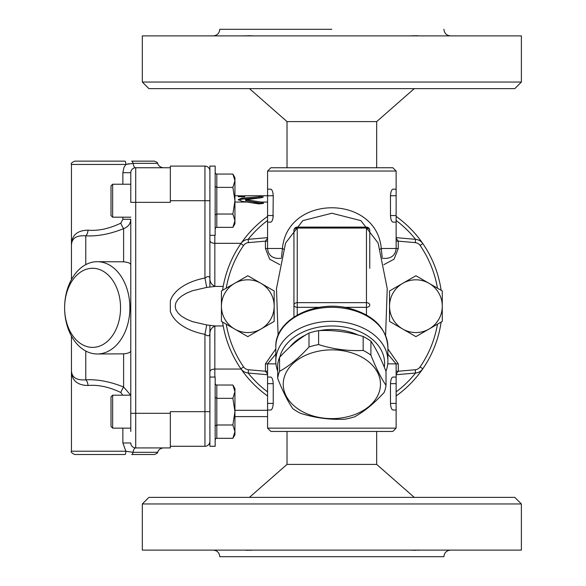 <?xml version="1.0" encoding="UTF-8"?>
<svg xmlns="http://www.w3.org/2000/svg" width="586" height="586" viewBox="0 0 586 586"><rect width="100%" height="100%" fill="white"/><g stroke="black" fill="none" stroke-linecap="round" stroke-linejoin="round"><path stroke-width="0.88" d="M170.336 166.094L204.946 166.094L170.336 166.094L170.336 200.705L209.891 200.705M170.336 446.276L204.946 446.276A4.944 4.944 0 0 0 209.891 441.331A4.944 4.944 0 0 1 204.946 446.276L204.946 411.665L170.336 411.665L170.336 447.924L135.725 447.924A6.593 2.857 -90 0 0 133.037 452.319L125.873 451.22L71.448 451.22C70.554 451.916 71.653 453.015 74.744 454.516L124.986 454.516A3.296 0.894 -90 0 0 125.873 451.22L122.87 442.979L122.87 428.146L122.87 442.979L130.781 442.979A4.944 4.944 0 0 0 135.725 447.924L135.725 167.743L163.743 167.743L135.725 167.743A6.593 2.857 90 0 1 133.037 163.347L157.531 163.347C158.674 166.124 160.747 167.589 163.743 167.743M223.215 325.963L215.26 325.963L206.733 324.959L192.362 321.597L186.443 319.143L181.638 316.286L178.085 313.1L175.91 309.701L175.177 306.185L175.91 302.669L178.085 299.27L181.638 296.084L186.443 293.227L192.362 290.773L206.733 287.411L204.946 278.028C207.971 275.852 209.62 276.094 209.891 278.768L209.891 166.094L215.165 166.094L215.165 235.316L209.891 235.316L209.891 286.95M214.835 377.054L214.835 369.055C211.832 369.209 210.184 370.096 209.891 371.707L209.891 377.054L215.165 377.054L215.165 446.276L209.891 446.276L209.891 333.602C210 327.999 214.198 326.329 215.553 325.955M206.733 324.959L204.946 334.342A51.722 29.666 180 0 1 170.336 311.488L170.336 300.882A51.722 29.666 180 0 1 204.946 278.028L204.946 166.094A4.944 4.944 0 0 1 209.891 171.039M234.942 410.317L267.575 410.317M214.835 326.138L214.835 369.055L241.073 369.055M214.835 286.232L214.835 243.315L241.073 243.315M261.18 202.053L263.282 203.415L258.968 203.906L241.901 201.276L238.297 199.555L241.901 198.163L260.396 196.684L263.363 196.955L261.81 197.65L246.039 199.731L261.18 202.053L267.575 202.053M234.942 202.053L246.56 202.053M263.612 202.968L263.282 203.415M214.835 235.316L214.835 243.315C211.832 243.161 210.184 242.274 209.891 240.663M209.891 325.42L209.891 371.707M206.733 287.411L215.26 286.408L223.215 286.408M209.891 411.665L204.946 411.665L204.946 334.342C207.971 336.518 209.62 336.276 209.891 333.602M112.651 184.224L111.003 185.872L111.003 215.538L112.651 217.186L112.651 184.224L130.781 184.224L130.781 172.687L130.781 202.353L170.336 202.353L170.336 200.705M246.039 199.379L246.039 200.756L263.136 203.503M273.01 218.065L273.237 195.761C272.944 191.681 272.094 189.483 270.695 189.168L267.575 189.168L267.575 195.761L244.728 195.768L244.728 196.632L238.297 196.632L238.297 195.761L244.728 195.914M238.583 200.082L241.901 199.174L261.297 197.694M253.284 202.998L260.587 202.998M170.336 167.743L135.725 167.743L170.336 167.743M71.448 336.1L71.448 369.4L71.448 336.1M97.239 261.686A46.148 32.633 -90 0 0 64.614 307.833A39.555 27.967 90 0 1 106.564 273.574A39.555 27.967 90 0 1 106.564 342.092A39.555 27.967 90 0 1 64.614 307.833A46.148 32.633 -90 0 0 97.239 353.981A46.148 32.633 -90 0 0 129.872 307.833A46.148 32.633 -90 0 0 97.239 261.686L123.617 261.81L123.617 228.643A6.593 0.923 -112.8 0 1 120.804 223.156L122.87 219.281L120.804 223.156C109.135 228.73 98.206 231.074 88.003 230.173C76.663 230.415 71.14 235.777 71.448 246.267L71.448 279.566L71.448 246.267C71.184 238.605 75.96 235.133 85.776 235.836C97.547 236.458 110.161 234.063 123.617 228.643C128.224 226.877 130.612 223.757 130.781 219.281L130.781 431.442M112.651 395.184L111.003 396.832L111.003 426.498L112.651 428.146L112.651 395.184L130.781 395.184L130.781 350.633C130.861 352.274 128.473 353.351 123.617 353.856L97.239 353.981M129.037 163.765L125.873 164.446L123.924 167.537L122.87 172.687L130.781 172.687A4.944 4.944 0 0 1 135.725 167.743M123.617 261.81C128.473 262.316 130.861 263.392 130.781 265.033L130.781 241.908M130.707 395.184L123.617 387.024A6.593 0.923 -67.2 0 0 120.804 392.51L122.73 395.184L120.804 392.51C109.172 386.943 98.236 384.599 88.003 385.493A6.593 4.036 86 0 0 85.776 379.831C75.96 380.534 71.184 377.062 71.448 369.4C71.148 379.889 76.663 385.251 88.003 385.493M123.617 353.856L123.617 387.024C110.197 381.611 97.584 379.208 85.776 379.831L85.776 351.036M130.781 396.385L130.781 413.313L170.336 413.313M130.781 350.633L130.781 219.281L122.87 219.281L122.87 217.186M88.003 230.173A6.593 4.036 -86 0 1 85.776 235.836L85.776 264.63M125.873 164.446A3.296 0.894 -90 0 0 124.986 161.15L74.744 161.15C71.704 162.556 70.606 163.655 71.448 164.446L125.873 164.446L133.037 163.347A3.296 1.428 90 0 0 131.689 161.15L154.426 161.15C157.063 162.241 158.095 162.974 157.531 163.347M131.689 454.516L154.426 454.516C157.136 453.33 158.169 452.597 157.531 452.319L133.037 452.319A3.296 1.428 90 0 1 131.689 454.516M234.942 200.705L234.942 223.779L232.884 227.346L234.942 220.688L232.884 214.029L234.942 200.705L232.884 187.381L234.942 180.722L234.942 200.705M232.884 174.064L234.942 177.631L234.942 180.722L232.884 174.064L216.813 174.064A1.905 1.648 90 0 1 215.165 172.159M215.165 229.251A1.905 1.648 -90 0 1 216.813 227.346L232.884 227.346M215.165 214.981L216.813 214.029L232.884 214.029M216.813 227.346L216.813 187.381L232.884 187.381M216.813 174.064L216.813 187.381L215.165 186.429M130.781 395.184L130.781 411.665M234.942 411.665L234.942 434.739L232.884 438.306L234.942 431.648L232.884 424.989L234.942 411.665L232.884 398.341L234.942 391.682L234.942 411.665M232.884 385.024L234.942 388.591L234.942 391.682L232.884 385.024L216.813 385.024A1.905 1.648 90 0 1 215.165 383.119M215.165 440.211A1.905 1.648 -90 0 1 216.813 438.306L232.884 438.306M215.165 425.941L216.813 424.989L232.884 424.989M216.813 438.306L216.813 398.341L232.884 398.341M216.813 385.024L216.813 398.341L215.165 397.389M348.062 416.653A48.623 34.376 180 0 0 363.452 358.105A48.623 34.376 180 0 0 284.056 377.955A48.623 34.376 180 0 0 348.062 416.653M384.16 392.422C374.344 403.256 364.529 411.372 354.713 416.778A54.388 38.456 0 0 1 349.981 418.14A54.388 38.456 0 0 1 345.095 419.188C330.248 419.942 315.393 417.994 300.545 413.328A54.388 38.456 0 0 1 292.788 408.64C287.755 401.285 282.723 391.214 277.683 378.431L277.683 364.492A54.388 38.456 180 0 1 279.551 357.409L279.551 371.341C289.367 365.935 299.182 357.812 308.998 346.985A54.388 38.456 0 0 1 318.616 344.583C333.463 349.241 348.318 351.197 363.166 350.435A54.388 38.456 0 0 1 370.916 355.123C375.956 367.905 380.988 377.977 386.02 385.332A54.388 38.456 0 0 1 384.16 392.422M277.683 378.431A54.388 38.456 0 0 1 279.551 371.341M308.998 346.985L308.998 333.053C299.182 338.459 289.367 346.575 279.551 357.409M318.616 344.583L318.616 330.643A54.388 38.456 180 0 0 308.998 333.053M363.166 350.435L363.166 336.503C348.318 331.837 333.463 329.889 318.616 330.643M370.916 355.123L370.916 341.191A54.388 38.456 180 0 0 363.166 336.503M386.02 385.332L386.02 371.399C380.988 358.617 375.956 348.545 370.916 341.191M290.055 346.868A47.796 33.798 0 0 1 305.848 334.906M319.509 330.614A47.796 33.798 0 0 1 358.244 335.082M429.091 329.024A26.37 26.37 0 0 0 429.091 283.346A26.37 26.37 0 0 0 389.536 306.185A26.37 26.37 0 0 0 429.091 329.024L415.906 336.635L389.536 321.406L389.536 290.964L415.906 275.735L442.276 290.964L442.276 321.406L429.091 329.024M437.456 324.19A107.128 107.128 0 0 1 420.103 366.917A107.128 107.128 0 0 0 437.456 324.19L415.906 336.635M415.906 275.735L437.456 288.18A107.128 107.128 0 0 0 420.103 245.453L422.821 243.586A110.424 110.424 0 0 0 396.129 216.395M247.797 336.635L221.427 321.406L221.427 290.964L234.612 283.346L247.797 275.735L274.167 290.964L274.167 321.406L260.982 329.024A26.37 26.37 0 0 0 260.982 283.346A26.37 26.37 0 0 0 221.427 306.185A26.37 26.37 0 0 0 260.982 329.024L247.797 336.635L226.247 324.19A107.128 107.128 0 0 0 243.6 366.917L240.89 368.784A110.424 110.424 0 0 0 267.575 395.975M267.575 216.395A110.424 110.424 0 0 0 240.89 243.586L243.6 245.453A107.128 107.128 0 0 0 226.247 288.18L247.797 275.735M396.129 395.975A110.424 110.424 0 0 0 441.133 322.073A110.424 110.424 0 0 1 422.821 368.784A9.889 9.889 0 0 1 415.54 373.033A9.889 9.889 0 0 0 422.821 368.784L420.103 366.917A6.593 6.593 0 0 1 415.247 369.744L415.54 373.033L396.129 374.725M248.134 239.344A107.128 107.128 0 0 1 267.575 220.483M396.129 220.483A107.128 107.128 0 0 1 415.569 239.344M415.569 373.026A107.128 107.128 0 0 1 396.129 391.888M267.575 391.888A107.128 107.128 0 0 1 248.134 373.026M243.6 245.453A6.593 6.593 0 0 1 248.457 242.626L248.171 239.337A9.889 9.889 0 0 0 240.89 243.586A110.424 110.424 0 0 0 222.577 290.297A110.424 110.424 0 0 1 240.89 243.586A9.889 9.889 0 0 1 248.171 239.337L267.575 237.645M275.816 348.897L265.436 363.869L265.436 371.231L248.457 369.744L248.171 373.033A9.889 9.889 0 0 1 240.89 368.784A110.424 110.424 0 0 1 222.577 322.073A110.424 110.424 0 0 0 240.89 368.784A9.889 9.889 0 0 0 248.171 373.033L267.575 374.725M383.837 264.667L394.048 259.188L398.275 248.501L398.275 241.139L415.247 242.626L415.54 239.337A9.889 9.889 0 0 1 422.821 243.586A110.424 110.424 0 0 1 441.133 290.297A110.424 110.424 0 0 0 422.821 243.586A9.889 9.889 0 0 0 415.54 239.337L396.129 237.645M369.759 268.278L369.759 230.408A3.296 3.296 0 0 0 366.462 227.112L366.462 302.662L297.241 302.662A3.296 2.329 180 0 0 293.945 304.991L293.945 268.278M297.241 314.982L297.241 227.112A3.296 3.296 0 0 0 293.945 230.408L293.945 304.991A3.296 2.329 -0 0 0 297.241 307.32L319.663 307.32M293.945 317.07L293.945 242.479M344.041 307.32L366.462 307.32A3.296 2.329 0 0 0 369.759 304.991A3.296 2.329 180 0 0 366.462 302.662L366.462 314.982M385.962 371.238A56.036 39.621 180 0 0 387.888 360.932A56.036 39.621 180 0 0 331.852 321.304A56.036 39.621 180 0 0 275.816 360.932A56.036 39.621 180 0 0 277.683 371.077M279.844 357.086A52.74 37.292 0 0 1 338.986 326.314A52.74 37.292 0 0 1 384.306 367.166M398.275 248.501L396.129 248.501L396.129 222.131L393.016 222.131C391.609 221.808 390.767 219.611 390.474 215.538L390.474 195.761C390.767 191.681 391.616 189.483 393.016 189.168L396.129 189.168L396.129 171.039L267.575 171.039L267.575 189.168M396.129 222.131L396.129 189.168M396.129 215.538L390.474 215.538L390.694 218.065M390.928 219.076L391.294 220.168M391.741 221.083L392.137 221.625M267.575 215.538L267.575 222.131L270.695 222.131C272.094 221.808 272.944 219.611 273.237 215.538L267.575 215.538L267.575 195.761L273.237 195.761M396.129 428.146L267.575 428.146L270.871 431.442L392.832 431.442L396.129 428.146L396.129 410.017L393.016 410.017C391.616 409.702 390.767 407.504 390.474 403.424L390.474 383.647C390.767 379.567 391.616 377.369 393.016 377.054L396.129 377.054L396.129 363.869L387.888 354.12M396.129 410.017L396.129 377.054M267.575 377.054L270.695 377.054C272.094 377.369 272.944 379.567 273.237 383.647L273.237 403.424C272.944 407.504 272.094 409.702 270.695 410.017L267.575 410.017L267.575 363.869L275.969 363.869M285.587 243.036L302.837 220.622L331.874 213.231L360.881 220.636L378.124 243.036L387.221 288.532L385.595 335.404M382.446 258.389L386.24 258.389C392.246 257.803 395.543 254.507 396.129 248.501L381.274 248.501C376.498 194.237 287.257 194.178 282.437 248.501L281.5 257.415M382.211 257.408L381.274 248.501A6.593 1.509 168.7 0 0 380.058 249.321M283.653 249.321A6.593 1.509 11.3 0 0 282.437 248.501L267.575 248.501C268.161 254.507 271.457 257.803 277.464 258.389L281.265 258.389M396.129 171.039L392.832 167.743L270.871 167.743L267.575 171.039M267.575 238.275L265.436 241.139L267.575 241.139M267.575 371.231L265.436 371.231L267.575 374.095M396.129 374.095L398.275 371.231L396.129 371.231M396.129 241.139L398.275 241.139L396.129 238.275M331.852 29.3L219.779 29.3L331.852 29.3M376.681 167.743L376.681 121.595L287.023 121.595L249.446 88.633M331.852 35.893L142.317 35.893L142.317 82.04L521.386 82.04L521.386 35.893L331.852 35.893M410.075 35.893L419.005 35.841M417.386 35.761L415.811 35.702M414.595 35.68L413.467 35.702M412.229 35.761L411.02 35.849M242.56 35.893L252.559 35.841M251.482 35.761L250.244 35.702M249.109 35.68L247.9 35.702M246.325 35.761L244.494 35.849M142.317 82.04L148.91 88.633L514.794 88.633L521.386 82.04M450.517 550.108C446.517 550.496 444.32 552.693 443.924 556.7L219.779 556.7C219.391 552.693 217.194 550.496 213.187 550.108M287.023 431.442L287.023 464.405L376.681 464.405L414.258 497.368M142.317 550.108L521.386 550.108L521.386 503.96L142.317 503.96L142.317 550.108M253.657 550.108L244.706 550.159M421.151 550.108L411.152 550.159M412.229 550.239L413.467 550.298M414.595 550.32L415.811 550.298M417.386 550.239L419.217 550.151M246.325 550.239L247.9 550.298M249.109 550.32L250.244 550.298M251.482 550.239L252.676 550.151M521.386 503.96L514.794 497.368L148.91 497.368L142.317 503.96M241.901 198.163L241.901 199.174M258.983 196.72L258.983 197.724M261.81 202.133L261.81 203.159M122.87 172.687L122.87 184.224M248.457 369.744A6.593 6.593 0 0 1 243.6 366.917M415.247 242.626A6.593 6.593 0 0 1 420.103 245.453M387.734 363.869L398.275 363.869L387.888 348.897M275.816 346.949A56.036 39.621 0 0 1 331.852 307.32A56.036 39.621 0 0 1 387.888 346.949C386.394 328.197 373.927 315.429 350.494 308.654C316.279 298.933 274.666 319.267 275.816 346.949L275.816 360.932M293.945 230.408A3.296 2.329 0 0 1 297.241 228.071L366.462 228.071A3.296 2.329 0 0 1 369.759 230.408M396.129 195.761L390.474 195.761M396.129 383.647L390.474 383.647M396.129 403.424L390.474 403.424M273.237 383.647L267.575 383.647M273.237 403.424L267.575 403.424M248.457 242.626L265.436 241.139L265.436 248.501L269.685 259.21L279.874 264.667M265.436 248.501L267.575 248.501L267.575 222.131M265.436 363.869L267.575 363.869L275.816 354.12M415.247 369.744L398.275 371.231L398.275 363.869M234.942 416.609L267.575 416.609M209.891 278.768C210 284.371 214.198 286.041 215.553 286.415M234.942 195.761L238.319 195.761M238.429 196.75L244.589 196.75M245.637 199.555L245.637 200.58M157.531 452.319C158.674 449.543 160.747 448.078 163.743 447.924M71.448 164.446L71.448 246.267M71.448 369.4L71.448 451.22M209.891 166.094L215.165 166.094M112.651 217.186L130.781 217.186M112.651 428.146L130.781 428.146M297.241 227.112L366.462 227.112M387.888 360.932L387.888 346.949M285.58 243.044L276.489 288.532L278.116 335.404M267.575 428.146L267.575 410.017M287.023 167.743L287.023 121.595M443.924 29.3C444.32 33.307 446.517 35.504 450.517 35.893M219.779 29.3C219.391 33.307 217.194 35.504 213.187 35.893M376.681 121.595L414.258 88.633M376.681 431.442L376.681 464.405M287.023 464.405L249.446 497.368"/></g></svg>
